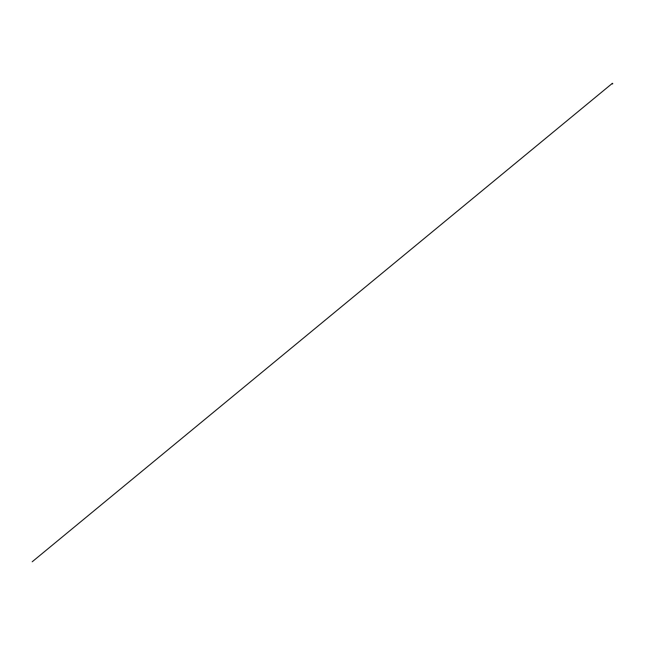 <?xml version="1.0" encoding="UTF-8"?>
<svg xmlns="http://www.w3.org/2000/svg" width="645" height="645" viewBox="0 0 645 645"><rect width="100%" height="100%" fill="white"/><g stroke="black" fill="none" stroke-linecap="round" stroke-linejoin="round"><path stroke-width="0.97" d="M612.21 83.374L612.428 83.955L612.202 83.374M612.161 83.536L612.726 83.487L612.153 83.511M612.169 83.536L612.742 83.648L612.169 83.536M612.081 83.447L612.629 83.818L612.065 83.495M612.169 83.39L612.557 83.898M611.903 83.721L32.25 561.731L611.903 83.713M612.54 83.931L612.371 83.326L611.984 83.971L612.5 83.963L612.113 83.439M612.581 83.898L612.145 83.398"/></g></svg>

